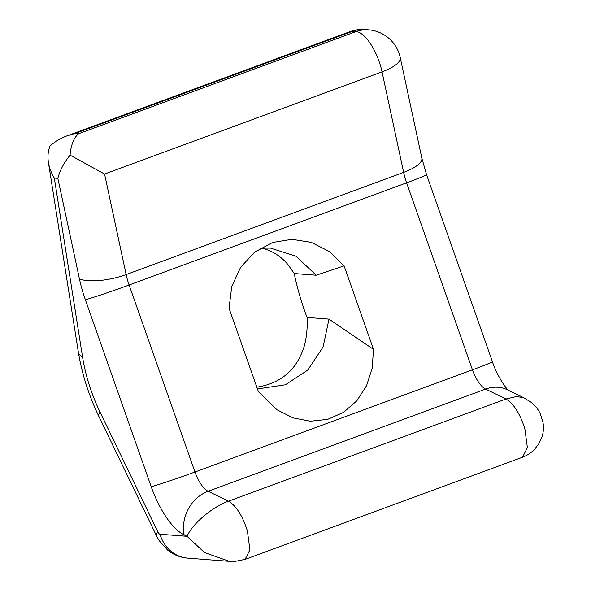 <?xml version="1.0" encoding="UTF-8"?>
<svg xmlns="http://www.w3.org/2000/svg" width="591" height="591" viewBox="0 0 591 591"><rect width="100%" height="100%" fill="white"/><g stroke="black" fill="none" stroke-linecap="round" stroke-linejoin="round"><path stroke-width="0.89" d="M151.222 486.74A35.231 1.189 160.6 0 0 194.964 472.002L472.453 369.818A23.485 9.131 -110.2 0 0 485.625 389.085L506.014 398.999L228.525 501.183C212.405 506.842 192.503 523.678 187.015 536.296L184.141 534.899A58.716 22.827 69.8 0 1 151.222 486.74L85.363 299.74A70.455 27.393 69.8 0 1 79.438 278.871L57.852 178.342C59.846 170.577 63.917 162.843 70.056 155.138L104.563 174.042L126.149 274.571A35.231 13.696 -110.2 0 0 129.111 285.002L194.964 472.002A23.485 9.131 -110.2 0 0 208.135 491.269L485.625 389.085A35.231 30.089 -64.1 0 1 507.492 389.816L523.456 397.58L516.12 396.568L506.014 398.999C513.756 403.712 520.036 413.656 524.867 428.815L527.394 447.623L522.577 457.168M229.293 561.324L204.516 552.533L187.015 536.296L160.013 534.227A35.231 31.951 94.4 0 0 187.768 558.133L229.293 561.324L234.782 561.42L245.095 559.382L249.904 549.822L247.422 531.006C242.532 515.766 236.237 505.822 228.525 501.183L208.135 491.269A35.231 30.089 115.9 0 0 184.141 534.899M260.395 248.205L270.464 248.102L296.01 256.221L316.192 275.229L344.095 265.847L329.305 251.5L311.361 242.399L291.924 239.311L272.724 242.458L254.765 252.076L240.64 267.265L231.746 286.591L229.035 308.214L258.452 391.744L277.039 409.799L293.047 417.881L310.349 421.22L327.65 419.366L343.563 412.355L356.853 400.787L366.583 385.635L372.197 368.119L373.505 349.377L328.988 319.103L307.047 317.419A117.424 45.662 69.8 0 1 294.252 273.544L288.016 264.642C280.939 256.228 272.178 250.71 261.732 248.094M307.047 317.419C307.608 327.517 306.699 337.04 304.313 345.979C296.992 369.626 281.168 383.36 256.841 387.171M328.988 319.103L323.1 346.969L307.719 370.114L285.364 384.785L259.678 388.605L257.262 388.368M344.095 265.847L373.505 349.377M421.826 158.078A35.231 11.155 167.9 0 1 403.638 172.387A35.231 13.696 -110.2 0 0 404.938 177.581A35.231 13.696 -110.2 0 0 406.601 182.818A35.231 1.189 160.6 0 0 426.539 174.641L421.826 158.078L400.24 57.549A35.231 11.155 167.9 0 1 382.052 71.858L403.638 172.387L126.149 274.571A35.231 11.155 167.9 0 1 79.438 278.871M316.192 275.229L294.252 273.544M400.24 57.549A35.231 35.231 0 0 0 368.496 29.823L364.972 29.55A35.231 31.951 94.4 0 0 352.546 31.301L75.057 133.485L67.271 135.767C60.592 138.25 54.852 141.67 50.05 146.029C48.048 150.941 47.494 156.379 48.41 162.333C49.275 167.696 51.247 172.941 54.328 178.076L82.614 357.385A82.201 31.966 -110.2 0 0 100.042 412.097A35.231 7.868 154.2 0 0 98.771 416.197L156.6 536.015L159.201 540.654L167.681 550.132C173.488 554.794 180.181 557.461 187.768 558.133M75.057 133.485L78.581 133.751C73.823 137.777 70.979 144.906 70.056 155.138M82.614 357.385A35.231 14.782 171 0 1 78.271 351.66C81.853 373.615 88.687 395.128 98.771 416.197M57.852 178.342L54.328 178.076M100.042 412.097L157.871 531.915A3.915 1.522 -110.2 0 0 160.013 534.227M157.871 531.915A35.231 7.868 154.2 0 0 156.6 536.015M508.814 390.577C506.738 389.639 496.898 375.758 492.392 361.633A35.231 1.189 160.6 0 1 472.453 369.818L406.601 182.818L129.111 285.002A35.231 1.189 160.6 0 1 85.363 299.74M368.496 29.823A35.231 31.951 94.4 0 0 356.07 31.567L352.546 31.301A35.231 13.696 69.8 0 0 350.101 31.618A35.231 35.231 0 0 1 364.972 29.55M78.581 133.751L356.07 31.567A35.231 13.696 69.8 0 1 380.589 66.081A35.231 13.696 69.8 0 1 382.052 71.858L104.563 174.042M522.481 457.205C527.12 455.476 531.161 452.824 534.596 449.263L538.697 443.981L541.592 438.071C543.41 433.026 543.883 427.869 543.018 422.587L540.536 414.38C538.608 409.748 535.232 405.552 530.4 401.784L523.404 397.566M426.539 174.641L492.392 361.633M522.584 457.198L245.095 559.382M48.41 162.333L78.271 351.66M67.271 135.767L350.101 31.618"/></g></svg>
